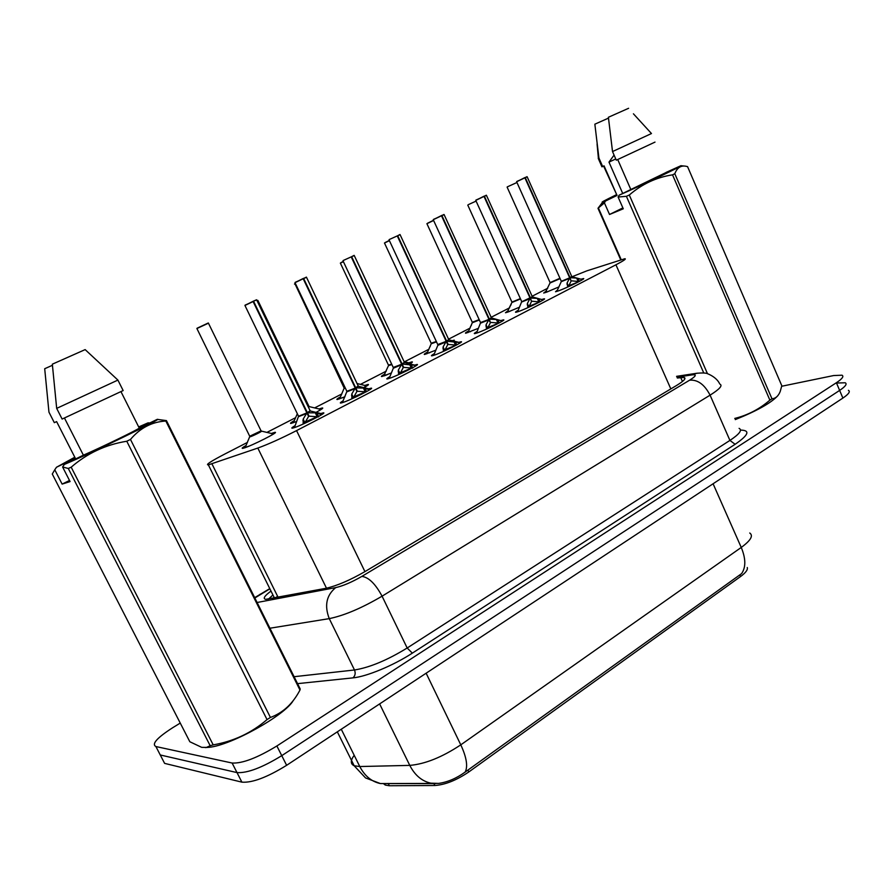 <?xml version="1.0" encoding="UTF-8"?>
<svg xmlns="http://www.w3.org/2000/svg" width="894" height="894" viewBox="0 0 894 894"><rect width="100%" height="100%" fill="white"/><g stroke="black" fill="none" stroke-linecap="round" stroke-linejoin="round"><path stroke-width="1.34" d="M320.857 413.542L323.025 412.916C329.16 411.598 301.099 425.835 293.456 427.902L292.439 428.159C291.109 428.338 291.891 427.555 294.785 425.812M368.73 388.834L370.865 388.242C376.597 387.024 350.046 400.423 342.178 402.702L340.882 403.026C339.642 403.194 340.402 402.445 343.162 400.791M414.682 365.132L416.76 364.551C422.136 363.433 396.97 376.083 388.901 378.531L387.337 378.944C386.174 379.09 386.912 378.374 389.549 376.81M458.801 342.357L460.857 341.787C465.886 340.77 441.96 352.728 433.758 355.32L431.925 355.823C430.83 355.946 431.556 355.276 434.082 353.778M501.21 320.465L503.233 319.918C507.937 318.979 485.163 330.311 476.837 333.037L474.748 333.618C473.731 333.73 474.435 333.082 476.848 331.674M542.01 299.412L543.988 298.864C548.402 298.015 526.667 308.776 518.263 311.604L515.916 312.274C514.966 312.375 515.648 311.76 517.961 310.408M581.279 279.14L583.234 278.604C587.358 277.822 566.584 288.069 558.113 290.986L555.52 291.746L557.521 289.958M271.351 433.456L274.648 432.417C280.984 431.02 251.013 446.218 243.604 448.14L242.777 448.341C241.335 448.531 242.442 447.57 246.096 445.447M319.024 408.971L322.242 407.977C323.829 407.82 321.762 409.296 316.051 412.38M297.333 413.743L293.433 422.538L296.707 421.465L291.053 423.421C289.69 423.6 290.762 422.672 294.271 420.638M364.819 385.448L367.959 384.476C369.311 384.331 367.97 385.381 363.925 387.65L365.981 385.739L357.064 383.537M344.961 396.757L337.373 399.506C336.099 399.663 337.15 398.769 340.525 396.835M408.837 362.83L411.922 361.891C412.994 361.757 412.29 362.428 409.81 363.903M391.259 373.033L381.883 376.53C380.676 376.665 381.704 375.815 384.956 373.96M452.275 340.692L454.219 340.156L453.772 341.083M435.702 350.224L424.672 354.449C423.544 354.572 424.549 353.745 427.678 351.968M478.413 328.299L465.841 333.205C464.791 333.306 465.763 332.512 468.78 330.814M519.47 307.201L507.848 312.062L505.479 312.744L508.373 310.442M558.985 286.885L546.29 292.26L543.686 293.031L546.513 290.818M247.426 442.418L224.875 453.996C210.727 461.371 205.229 464.992 208.358 464.869L257.818 448.062C268.289 444.262 281.208 438.44 296.562 430.606L615.932 264.792C623.788 260.668 626.716 258.657 624.727 258.768L586.889 270.837L572.037 276.738M383.861 783.949L385.314 785.077L389.359 785.748L434.819 785.502C445.134 784.798 456.465 780.283 468.814 771.947L740.567 576.529C745.741 572.73 747.965 569.724 747.261 567.511M547.743 288.226L532.12 296.249M509.602 307.815L491.152 317.281M470.032 328.132L448.553 339.161M428.93 349.23L404.535 361.757M386.219 371.155L360.472 384.375M341.81 393.963L314.632 407.91M295.579 417.699L266.926 432.405M781.691 386.264L833.599 375.558L842.014 375.201C844.092 376.34 842.215 378.855 836.382 382.733L276.872 745.976C257.293 757.9 242.375 763.588 232.116 763.029L155.902 746.546L160.261 754.972L158.607 751.787L160.261 754.972L237.011 772.595L160.261 754.972L162.92 760.101M276.872 745.976L281.755 755.654C262.233 767.633 247.314 773.276 237.011 772.595C247.314 773.276 262.233 767.633 281.755 755.654L839.634 390.41L281.755 755.654L286.628 765.309C267.15 777.344 252.242 782.954 241.883 782.149L164.608 763.375L155.902 746.546C151.388 744.099 157.031 737.796 172.81 727.638L180.253 723.078M836.773 383.034L845.221 382.766C847.322 383.951 845.456 386.499 839.634 390.41C845.456 386.499 847.322 383.951 845.221 382.766M435.669 783.602L380.397 783.557L438.619 783.412C447.548 782.172 456.398 778.395 465.171 772.07L741.584 573.624C745.976 567.355 745.864 558.627 741.249 547.441C750.725 540.49 753.553 535.685 749.731 533.014M848.417 390.32C850.529 391.55 848.685 394.142 842.886 398.076L286.628 765.309M270.994 591.068C264.412 595.952 262.668 598.712 265.753 599.349L326.176 588.263C337.139 585.715 350.046 580.184 364.886 571.646L676.445 385.549C683.921 380.967 686.469 378.263 684.089 377.424L677.317 378.006M275.229 597.974L277.621 596.32M551.073 282.426L559.946 278.269L550.089 282.605M567.735 287.03L567.087 283.007L569.724 277.911L571.121 281.029L568.472 286.538M569.668 277.788L571.758 276.492L527.169 176.844L525.281 177.638L570.048 277.654L576.63 278.079L582.508 279.621M516.788 181.482L524.901 177.817L516.62 181.739L561.365 281.409L569.724 277.911M525.281 177.638L527.002 176.677M524.901 177.817L569.69 277.833L562.348 281.107M570.093 277.721L570.864 280.448M568.696 285.789L578.977 281.61M579.055 281.576L571.478 280.839M512.843 301.982L520.364 298.596L511.938 302.116M511.144 304.53L509.982 306.519M473.172 322.265L479.184 319.65L473.015 321.929M471.484 324.991L470.423 326.813M431.981 343.341L436.339 341.508L431.813 343.005M430.293 346.269L429.343 347.878M389.169 365.233L391.717 364.216L389.013 364.897M527.907 307.648L527.348 303.502L530.142 298.25L531.572 301.423L528.767 307.1M475.921 200.088L484.012 196.423L530.108 298.171L521.794 301.747L532.332 296.73L486.459 195.384L484.403 196.244L530.522 298.06L537.272 298.384L543.15 299.915L532.813 297.031M484.403 196.244L486.291 195.205M530.522 298.06L531.293 300.797M529.024 306.284L539.697 301.937M530.108 298.171L522.688 301.479M483.866 196.278L486.459 195.339M539.752 301.937L531.952 301.222M488.694 319.918L490.482 322.611L487.588 328.154L486.045 324.801L488.694 319.918L480.726 323.069M488.951 319.259L491.365 317.75L444.128 214.661L441.915 215.588L489.398 319.192L496.36 319.482L502.35 321.047L491.868 318.063M481.296 322.276L489.007 319.393M441.915 215.588L443.972 214.471M433.422 219.432L441.502 215.778L488.973 319.314L481.475 322.656M489.398 319.192L490.169 321.941M487.789 327.595L498.796 323.058M476.457 333.16L480.603 322.734L488.973 319.326M441.502 215.778L433.255 219.689L441.714 215.454M498.908 323.092L490.873 322.41M486.504 329.093L486.045 324.801M443.435 351.398L443.089 346.95L446.218 341.374L447.738 344.659L444.575 350.705M446.162 341.24L448.766 339.619L400.11 234.709L397.696 235.714L446.631 341.162L459.762 342.603L449.291 339.943M438.429 344.302L446.218 341.374M397.696 235.714L399.953 234.507M389.203 239.558L397.271 235.915L446.184 341.296L438.608 344.671M446.631 341.162L448.151 344.447L447.402 343.922M444.899 349.766L456.231 345.039M445.894 341.921L437.948 345.308L437.825 344.704L446.184 341.307M397.271 235.915L400.11 234.653M456.432 345.084L448.151 344.447M622.883 207.9L609.529 214.482L604.411 202.882L597.985 208.302L602.712 202.089M604.411 202.882L605.439 201.061L603.573 201.787C599.561 203.184 603.774 200.859 616.223 194.814M605.439 201.061L617.05 195.428L603.606 166.072M617.05 195.428L604.065 165.859L601.953 166.843L598.265 158.417M602.657 166.519L598.924 158.026L598.242 158.372M598.924 158.026L594.856 124.188L608.468 118.131M614.066 155.098L608.982 162.116L615.754 158.953M777.735 395.818C771.019 402.993 756.872 410.927 735.281 419.61M771.98 398.802C775.634 398.489 778.383 396.053 780.205 391.516L781.803 385.739L687.553 166.608L685.452 166.161C680.591 165.424 677.049 167.949 674.802 173.727L771.98 398.802L769.879 400.132L672.534 174.833C656.364 177.347 641.959 184.075 629.298 195.015L707.489 373.714M734.756 418.426C747.775 415.207 759.487 409.106 769.879 400.132M620.749 259.863L597.985 208.302M598.477 208.168L621.229 259.707M703.768 372.988L626.403 196.311L618.112 197.038L619.14 195.194C644.932 183.829 685.285 164.552 680.87 165.736L666.108 172.397M629.298 195.015L626.403 196.311M674.802 173.727L672.534 174.833M617.72 159.523L630.829 189.517L619.14 195.194M666.153 172.475L630.829 189.517M655.011 142.101L616.29 160.182L612.524 151.567L651.469 133.541M628.605 108.286L608.389 117.27L612.524 151.567M608.982 162.116L622.716 193.45M609.529 214.482L623.274 208.794L618.112 197.038M69.508 480.469L62.122 484.101L54.769 469.775L52.277 474.032L189.841 741.752L201.72 747.362L206.503 747.395L210.179 745.719L68.29 468.467L62.602 466.992L64.368 464.411C90.16 453.739 165.099 417.297 157.188 419.375L139.252 428.07C138.525 429.321 100.877 447.615 83.388 455.18L64.368 464.411M54.769 469.775L56.501 467.238L74.794 457.214M138.682 426.941L148.058 422.851L149.767 422.974M56.501 467.238L75.264 458.141L56.613 421.599L54.322 422.672L48.958 412.168L44.7 368.719L52.4 365.3M138.861 427.31L148.058 422.851M293.21 700.628C284.996 715.222 231.401 745.216 209.207 747.306L205.274 747.585M157.355 419.387L166.429 420.605L300.183 688.916L299.971 690.056L165.837 421.029C151.958 421.812 140.168 427.947 130.479 439.435L270.424 717.446C282.985 712.842 292.83 703.723 299.971 690.056M270.424 717.446L267.038 719.592L126.769 441.245C105.693 444.653 87.165 453.303 71.185 467.193L213.197 744.87C233.557 741.361 251.505 732.935 267.038 719.592M213.197 744.87L210.179 745.719M71.185 467.193L68.29 468.467M130.479 439.435L126.769 441.245M166.429 420.605L165.837 421.029M64.446 417.99L83.388 455.18M139.252 428.07L120.947 391.606M117.907 380.084L123.16 390.555L62.122 419.062L56.68 408.379L117.907 380.084L85.153 349.61L52.333 364.182L56.68 408.379M62.122 484.101L70.078 481.575L62.602 466.992M344.671 387.996L344.101 387.962M308.955 406.357L308.329 407.005L308.966 406.357L257.964 300.607L257.148 300.909M250.108 436.35L261.059 430.841L249.717 436.25M398.601 374.62L398.355 370.015L401.685 364.26L403.25 367.602L399.897 373.848M401.618 364.126L404.434 362.372L354.27 255.572L351.644 256.679L402.11 364.037L415.665 365.378L404.982 362.696M393.818 367.222L401.685 364.26M351.644 256.679L354.125 255.371M343.162 260.523L351.208 256.88L401.652 364.182L393.986 367.59M402.11 364.037L403.686 367.378L402.881 366.797M400.244 372.843L411.933 367.903M401.339 364.819L393.427 368.205L393.304 367.579L401.652 364.193M351.208 256.88L354.281 255.528M412.715 368.138L403.686 367.378M354.929 388.678L355.287 388.108L356.907 391.505L353.454 397.595L351.767 394.053L354.929 388.678L347.062 391.751M355.22 387.951L358.259 386.063L306.519 277.319L303.658 278.526L355.734 387.873L363.411 388.041L369.747 389.717L369.747 389.091L358.84 386.398M347.341 391.103L355.287 388.108M303.658 278.526L306.374 277.118M295.165 282.359L303.2 278.738L355.253 388.03L347.509 391.46M355.734 387.873L357.354 391.27L356.482 390.622M353.733 396.891L365.769 391.728M342.335 402.658L346.917 391.404L355.253 388.03M303.055 278.582L306.519 277.263M366.16 391.84L357.354 391.27M351.878 398.825L351.767 394.053M306.53 413.564L306.91 412.961L308.586 416.425L304.921 422.717L303.178 419.107L306.53 413.564L298.708 416.593M306.843 412.804L315.314 412.849L321.784 414.559L321.896 413.788L310.743 411.095M306.877 412.894L298.551 416.246L306.91 412.961M253.594 301.312L307.346 412.637L310.14 410.759L256.712 300.004L253.404 301.155L256.567 299.781M245.101 305.145L253.114 301.535L306.877 412.883L299.043 416.347M307.38 412.726L309.056 416.179L308.117 415.442M305.223 421.979L317.649 416.57M252.98 301.367L256.723 299.937M318.689 416.861L309.056 416.179M303.144 424.058L303.178 419.107M272.849 598.421L273.72 597.594M740.567 576.529L739.83 574.864M468.814 771.947L467.908 770.08M434.819 785.502L433.892 783.613M389.359 785.748L388.253 783.49M670.824 388.901L615.932 264.792M364.931 571.612L296.562 430.606M326.489 588.196L257.818 448.062M278.157 597.415L211.934 463.841M354.203 755.285C350.381 760.515 350.37 764.001 354.169 765.756L359.779 766.538L409.776 765.387C425.063 764.079 442.072 757.24 460.79 744.847L741.249 547.441L713.088 483.766M465.171 772.07C468.043 766.437 466.579 757.363 460.79 744.847L426.136 673.204M438.619 783.412L430.886 783.178C421.912 781.211 414.872 775.277 409.776 765.387L379.626 703.913M337.329 731.84L354.169 765.756L365.534 777.925L380.397 783.557C371.591 781.669 364.718 775.992 359.779 766.538L341.273 729.236M842.886 398.076L836.382 382.733M241.883 782.149L232.116 763.029M740.523 430.103C750.502 430.237 748.714 434.965 735.125 444.296L412.346 653.134C393.583 665.427 366.484 676.669 352.929 677.875L297.557 683.642M257.103 602.5L335.708 587.604C343.14 585.894 351.856 582.162 361.835 576.406L689.62 380.185C696.057 376.139 696.94 374.362 692.269 374.854L696.616 373.301C702.494 372.731 706.249 372.921 707.88 373.837C717.815 378.006 719.759 384.141 719.759 384.085C723 385.37 719.771 389.058 710.082 395.159L729.929 440.418C739.45 434.093 742.512 430.07 739.092 428.349M689.62 380.185C697.711 379.503 704.528 384.498 710.082 395.159L382.073 596.175C361.902 608.032 344.302 615.519 329.26 618.626L354.493 669.986C369.747 667.505 387.303 660.174 407.172 648.005L729.929 440.418L735.125 444.296M335.708 587.604C326.399 595.303 324.254 605.64 329.26 618.626L269.932 628.225M294.092 676.702L354.493 669.986C355.745 673.193 355.22 675.819 352.929 677.875M361.835 576.406C368.652 577.2 375.391 583.793 382.073 596.175L407.172 648.005L412.346 653.134M692.269 374.854L676.948 377.167M269.876 588.833L254.846 597.985M676.579 376.34L697.421 373.167M259.785 594.421L261.551 593.661M682.446 381.481L680.692 377.503M560.113 278.626L550.201 282.917M516.967 182.499L507.278 186.88M559.946 278.269L550.145 282.716L545.552 292.059M547.955 291.634L545.742 292.45M569.444 278.403L561.421 281.61M571.836 276.604L570.741 277.743M516.62 181.739L524.722 177.671M569.69 277.844L561.309 281.286M571.903 276.525L570.059 277.654M557.118 291.321L557.219 290.606M572.227 276.794L582.407 279.587M567.008 284.091L568.226 286.806M567.087 283.007L568.539 286.259M576.63 278.079L578.083 281.319M578.027 278.403L579.368 281.409M520.52 298.942L512.05 302.44M476.089 201.105L468.534 204.547M520.364 298.596L511.994 302.239L507.401 311.704M509.993 311.257L507.568 312.151M479.34 319.996L472.468 322.689M433.612 220.472L426.919 223.701M427.6 223.198L433.523 220.293L426.907 223.679L472.401 322.499L479.184 319.65M470.59 331.618L467.819 332.076M436.507 341.866L431.366 343.721M389.404 240.631L384.487 243.045M436.339 341.508L431.31 343.531L384.476 243.012L389.326 240.452L385.079 242.576M429.69 352.761L426.74 353.219M391.885 364.584L388.655 365.579M343.385 261.64L340.379 263.149M340.871 262.713L343.296 261.45L340.357 263.115L388.588 365.389M391.717 364.216L388.599 365.4L384.062 375.189M404.088 361.645L409.966 363.12L409.642 363.869M387.203 374.731L384.074 375.905M529.851 298.764L521.85 301.937M532.422 296.853L531.192 298.071M484.012 196.423L475.764 200.379L483.844 196.278M517.57 311.838L521.727 301.613M532.489 296.763L530.488 297.981M517.246 311.939L517.66 311.067M527.248 304.619L528.499 307.391M527.348 303.502L528.846 306.798M537.272 298.384L538.758 301.669M538.691 298.708L540.077 301.759M491.454 317.884L490.091 319.203M480.67 322.89L433.266 219.734M491.532 317.795L489.364 319.113M476.1 333.272L476.536 332.344M485.923 325.952L487.219 328.78M496.36 319.482L497.891 322.823M497.824 319.817L499.243 322.913M433.691 355.343L437.959 345.039M448.866 339.765L447.346 341.173M437.904 344.872L389.046 239.86M448.944 339.653L446.598 341.095M433.299 355.466L433.769 354.471M442.932 348.146L444.262 351.029M443.089 346.95L444.676 350.37M453.817 341.419L455.392 344.827M455.314 341.754L456.767 344.905M345.375 388.186L344.246 388.298M295.422 283.543L294.484 284.068M294.897 283.655L344.179 388.13L345.196 387.806M343.017 397.573L339.709 398.646L339.686 398.031M309.078 406.502L308.519 407.396M257.975 300.563L257.059 300.719L257.818 300.406M309.168 406.39L308.329 407.005M309.514 406.681L320.22 409.262C321.315 409.15 320.197 410.044 316.878 411.933M293.333 422.761L293.523 421.789M261.182 430.986L261.45 431.12C263.618 430.673 251.829 436.529 249.862 436.887L249.873 436.596M261.059 430.841L208.447 323.192L196.903 328.534M197.06 328.232L208.291 322.98M261.272 430.874L249.806 436.428L245.124 447.659M261.64 431.165L272.592 433.746C273.765 433.624 272.569 434.585 268.982 436.618M249.124 446.095L245.224 447.425M389.169 378.441L393.438 367.915M404.546 362.517L402.848 364.048M393.382 367.758L343.005 260.825M404.624 362.405L402.077 363.97M388.756 378.575L389.236 377.503M398.176 371.256L399.562 374.195M398.355 370.015L399.998 373.502M409.53 364.26L411.162 367.725M411.072 364.596L412.57 367.792M358.382 386.219L356.505 387.873M303.2 278.738L295.009 282.672M358.472 386.107L355.7 387.806M342.357 402.602L342.838 401.518M351.543 395.327L352.974 398.333M363.411 388.041L365.087 391.572M364.976 388.387L366.529 391.639M310.274 410.927L308.173 412.715M253.114 301.535L244.945 305.469M294.405 427.6L298.551 416.246M310.374 410.804L307.346 412.648M293.914 427.768L294.461 426.55M302.91 420.426L304.396 423.499M315.314 412.849L317.046 416.436M316.934 413.196L318.521 416.492M323.025 412.916L323.304 413.486M274.648 432.417L274.916 432.975M385.314 785.077L384.755 783.937M272.938 595.002L268.312 599.259M274.492 598.108L208.358 464.869M269.776 588.61L254.689 597.65M684.793 379.022L684.089 377.424M507.121 187.125L550.145 282.716M556.828 291.422L561.365 281.409M527.169 176.811L525.091 177.504M467.763 205.061L511.994 302.239M467.964 332.602L472.412 322.499M426.829 353.834L431.31 343.542M475.753 200.345L521.794 301.747M444.139 214.616L441.725 215.443M603.573 201.787L600.757 205.911M597.069 143.979L598.399 158.294M598.432 208.179L621.185 259.718M681.016 165.748L684.29 166.049M633.421 113.806L651.435 133.508M209.207 747.306L206.503 747.395M339.619 398.858L344.179 388.13M208.447 323.136L196.881 328.489L249.806 436.428M347.006 391.594L294.986 282.627L303.032 278.57M298.652 416.448L244.922 305.424L252.946 301.367"/></g></svg>
